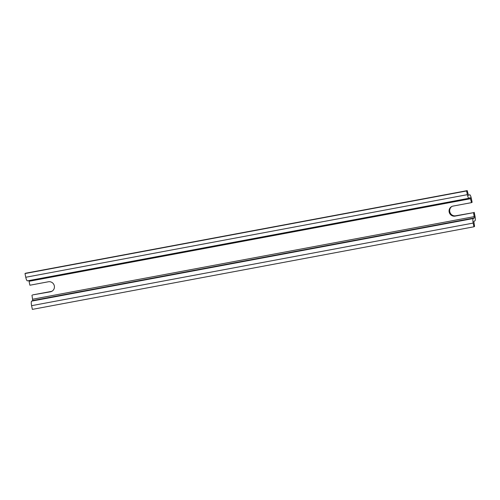 <?xml version="1.0" encoding="UTF-8"?>
<svg xmlns="http://www.w3.org/2000/svg" width="500" height="500" viewBox="0 0 500 500"><rect width="100%" height="100%" fill="white"/><g stroke="black" fill="none" stroke-linecap="round" stroke-linejoin="round"><path stroke-width="0.75" d="M451.95 206.425A5.131 4.975 -118.4 0 0 455.731 215.775L473.562 212.662L455.1 216.112A5.131 4.975 61.6 0 1 451.625 206.588A5.131 4.975 61.6 0 1 453.044 206.088L471.5 202.631L472.131 202.288L471.325 198.35A4.156 0.969 -100.6 0 0 469.663 194.75A4.156 0.969 -100.6 0 0 469.594 194.775L468.45 195.381M28.894 280.587L29.906 285.231L48.369 281.775A5.131 4.975 61.6 0 1 51.844 291.306A5.131 4.975 61.6 0 1 50.425 291.806L32.6 294.919L51.056 291.469A5.131 4.975 -118.4 0 0 52.15 291.125M474.194 212.319L475 216.262A4.156 0.969 -100.6 0 1 474.938 220.806L473.837 221.406L474.575 226.444L473.95 226.781L473.188 223.081A4.156 0.969 -100.6 0 1 473.25 218.538L474.35 217.938L473.562 212.662M471.5 202.631L470.206 197.631L469.081 198.238A4.156 0.969 -100.6 0 1 469.012 198.263A4.156 0.969 -100.6 0 1 467.356 194.662L466.594 190.963L467.225 190.619L25.631 273.219L25 273.556L25.762 277.262A4.156 0.969 79.4 0 0 27.419 280.863A4.156 0.969 79.4 0 0 27.487 280.837M31.969 295.262L32.756 300.538L31.656 301.137A4.156 0.969 79.4 0 0 31.594 305.681L32.356 309.381L473.95 226.781M467.225 190.619L468.494 195.375M25 273.556L466.594 190.963M455.1 216.112L455.731 215.775M50.425 291.806L51.056 291.469M467.356 194.662L25.762 277.262M473.25 218.538L31.656 301.137M31.594 305.681L473.188 223.081M32.756 300.538L474.35 217.938M29.1 281.288L470.694 198.694M474.369 216.606L32.775 299.2M27.419 280.863L469.012 198.263"/></g></svg>
